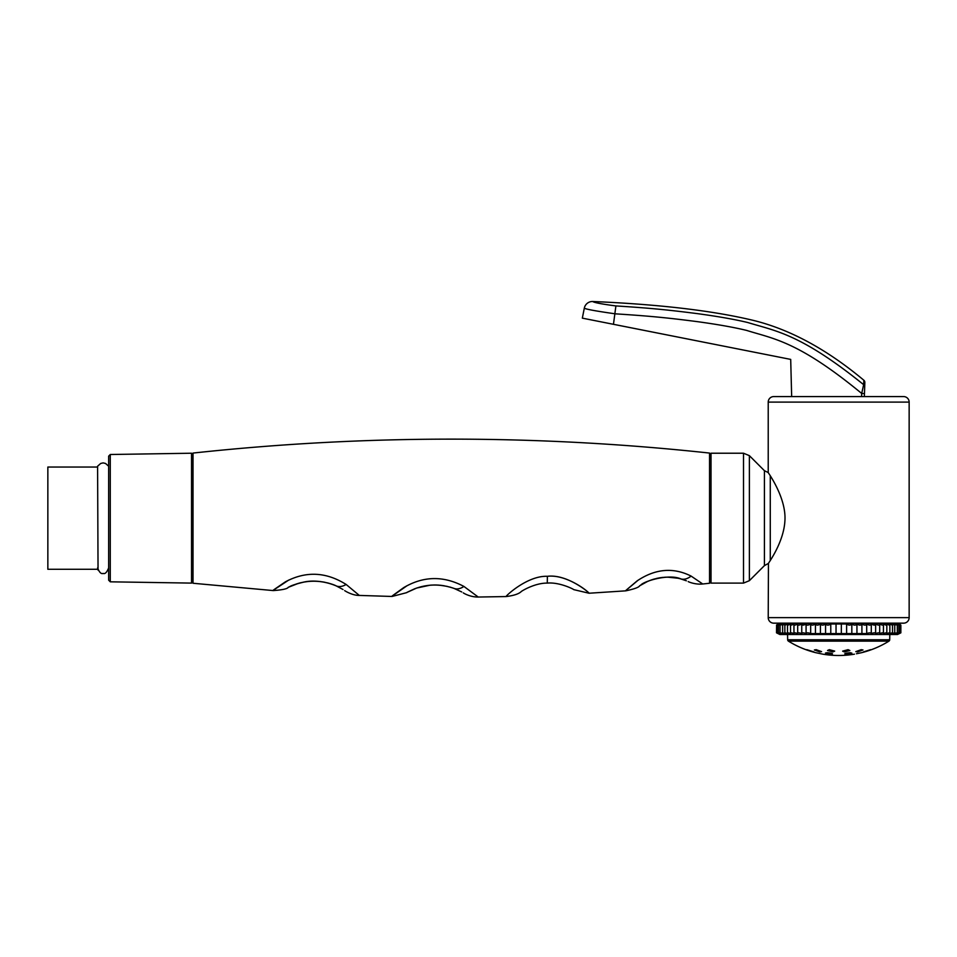 <?xml version="1.0" encoding="UTF-8"?>
<svg xmlns="http://www.w3.org/2000/svg" width="957" height="957" viewBox="0 0 957 957"><rect width="100%" height="100%" fill="white"/><g stroke="black" fill="none" stroke-linecap="round" stroke-linejoin="round"><path stroke-width="1.44" d="M288.667 580.098C269.372 592.909 268.271 593.496 285.365 581.856C305.75 570.934 326.014 571.808 346.159 584.476L359.294 595.421L392.059 596.462L406.797 592.622M407.096 585.672C388.339 598.831 387.226 599.465 403.758 587.586C423.401 575.982 443.45 575.6 463.918 586.438L478.225 597.036L506.097 596.558C513.574 595.625 518.574 594.022 521.075 591.737M547.38 576.305C565.886 574.056 587.562 590.792 588.842 593.065C592.335 595.481 568.542 573.662 547.38 576.305C527.247 575.492 505.176 596.486 506.097 596.558C505.176 596.486 527.247 575.492 547.38 576.305L547.272 583.1C534.449 582.897 520.536 591.689 521.075 591.737C520.536 591.689 534.449 582.897 547.272 583.1C559.654 581.952 574.308 589.548 573.698 589.62C574.308 589.548 559.666 581.952 547.272 583.1M638.211 580.121C622.122 593.639 621.739 593.902 637.075 580.923C655.162 568.733 673.166 567.118 691.11 576.09L702.725 583.985C694.626 584.894 687.15 581.21 688.322 581.629M301.575 582.538L298.309 583.387C285.569 588.411 284.875 588.627 296.227 584.045C309.578 579.751 322.904 580.361 336.182 585.887L335.907 585.756M334.579 585.206L331.84 584.177M328.706 583.196L327.617 582.909M324.925 582.287L322.581 581.856M319.231 581.425L318.406 581.354M315.918 581.198L312.233 581.186M306.778 581.617L303.213 582.191M300.642 582.753L299.194 583.136M430.088 585.182L416.69 588.041C404.309 593.651 403.603 593.914 414.548 588.842C427.444 583.914 440.639 583.782 454.132 588.447L454.12 588.447M444.227 585.78L440.495 585.265M647.411 581.521C637.242 587.131 636.967 587.263 646.573 581.904C657.854 576.856 669.314 575.875 680.977 578.949L679.171 578.483M674.601 577.633L672.077 577.346M665.857 577.191L665.187 577.227M662.495 577.43L659.385 577.872M654.54 578.949L651.227 579.99M711.027 518.156L711.027 583.1L743.517 583.1L743.517 453.223L711.027 453.223L711.027 518.156M864.35 396.581L864.458 393.578L864.35 396.581L903.623 396.581A5.527 5.527 0 0 1 909.15 402.107L909.15 617.636L768.22 617.636L768.447 563.41L764.416 565.623L764.416 470.688L749.379 455.652L743.517 453.223M903.623 396.581L773.746 396.581L791.666 396.581L790.697 359.401L618.473 325.308M773.746 396.581A5.527 5.527 0 0 0 768.22 402.107L768.22 472.567C767.155 471.358 786.75 497.52 784.884 521.206C783.496 543.576 767.239 564.63 768.22 563.757M764.416 470.688L768.22 472.567M768.22 617.636A5.527 5.527 0 0 0 773.746 623.163L903.623 623.163A5.527 5.527 0 0 0 909.15 617.636M899.317 633.367L898.85 633.582C901.051 632.589 901.207 632.589 899.317 633.582C901.207 632.589 901.051 632.589 898.85 633.582C900.573 632.589 900.262 632.589 897.929 633.582C900.262 632.589 900.573 632.589 898.85 633.582C900.573 632.589 900.262 632.589 897.929 633.582L898.85 632.888L898.85 625.029L897.929 623.976C900.274 625.483 900.585 625.483 898.85 623.976C901.063 625.483 901.219 625.483 899.317 623.976L900.86 625.1L898.647 623.438L778.723 623.438L776.51 625.1L778.065 623.976C776.151 625.483 776.306 625.483 778.519 623.976C776.785 625.483 777.096 625.483 779.441 623.976C777.897 625.483 778.352 625.483 780.816 623.976C779.465 625.483 780.075 625.483 782.623 623.976C781.486 625.483 782.24 625.483 784.86 623.976C783.95 625.483 784.836 625.483 787.503 623.976C786.821 625.483 787.838 625.483 790.542 623.976C790.087 625.483 791.224 625.483 793.951 623.976C793.736 625.483 794.98 625.483 797.683 623.976C797.707 625.483 799.059 625.483 801.751 623.976C802.002 625.483 803.449 625.483 806.081 623.976C806.572 625.483 808.103 625.483 810.663 623.976C811.392 625.483 812.995 625.483 815.46 623.976C816.417 625.483 818.068 625.483 820.436 623.976C821.608 625.483 823.307 625.483 825.556 623.976C826.932 625.483 828.666 625.483 830.772 623.976L846.61 623.976C848.703 625.483 850.438 625.483 851.826 623.976C854.063 625.483 855.761 625.483 856.934 623.976C859.302 625.483 860.965 625.483 861.91 623.976C864.386 625.483 865.989 625.483 866.707 623.976C869.267 625.483 870.798 625.483 871.289 623.976C873.92 625.483 875.368 625.483 875.631 623.976C878.311 625.483 879.662 625.483 879.686 623.976C882.402 625.483 883.646 625.483 883.431 623.976C886.146 625.483 887.283 625.483 886.828 623.976C889.543 625.483 890.548 625.483 889.866 623.976C892.546 625.483 893.431 625.483 892.51 623.976C895.142 625.483 895.884 625.483 894.759 623.976C897.307 625.483 897.905 625.483 896.565 623.976C899.018 625.483 899.472 625.483 897.929 623.976C900.274 625.483 900.585 625.483 898.85 623.976C901.063 625.483 901.219 625.483 899.317 623.976L900.86 625.1L900.86 632.828L897.546 634.491L779.835 634.491L776.617 632.876M776.51 632.828L778.065 633.582L776.51 632.828L776.594 625.041M778.065 633.367L778.519 633.582C776.318 632.589 776.175 632.589 778.065 633.582C776.175 632.589 776.318 632.589 778.519 633.582C776.809 632.589 777.108 632.589 779.441 633.582C777.108 632.589 776.809 632.589 778.519 633.582M782.623 623.976L782.623 633.582C781.51 632.589 782.252 632.589 784.86 633.582C783.962 632.589 784.848 632.589 787.503 633.582C786.833 632.589 787.85 632.589 790.542 633.582C790.111 632.589 791.236 632.589 793.951 633.582C793.748 632.589 794.992 632.589 797.683 633.582C797.719 632.589 799.071 632.589 801.751 633.582C799.071 632.589 797.719 632.589 797.683 633.582C794.992 632.589 793.748 632.589 793.951 633.582C791.236 632.589 790.111 632.589 790.542 633.582C787.85 632.589 786.833 632.589 787.503 633.582C784.848 632.589 783.962 632.589 784.86 633.582C782.252 632.589 781.51 632.589 782.623 633.582C780.087 632.589 779.488 632.589 780.816 633.582C778.376 632.589 777.921 632.589 779.441 633.582L778.531 632.888L778.531 625.029L779.441 623.976C777.096 625.483 776.785 625.483 778.519 623.976L778.065 624.299M879.686 623.976L879.686 633.582C882.39 632.589 883.634 632.589 883.431 633.582C883.634 632.589 882.39 632.589 879.686 633.582C879.65 632.589 878.299 632.589 875.631 633.582C875.356 632.589 873.92 632.589 871.289 633.582C873.92 632.589 875.356 632.589 875.631 633.582L875.631 623.976M883.431 633.582C886.134 632.589 887.271 632.589 886.828 633.582C889.52 632.589 890.536 632.589 889.866 633.582L889.866 623.976C890.548 625.483 889.543 625.483 886.828 623.976C887.283 625.483 886.146 625.483 883.431 623.976L883.431 633.582C886.134 632.589 887.271 632.589 886.828 633.582L886.828 623.976M897.929 633.582C899.46 632.589 899.006 632.589 896.565 633.582C897.893 632.589 897.283 632.589 894.759 633.582C895.872 632.589 895.118 632.589 892.51 633.582C895.118 632.589 895.872 632.589 894.759 633.582L894.759 623.976C895.884 625.483 895.142 625.483 892.51 623.976C893.431 625.483 892.546 625.483 889.866 623.976M889.807 634.491L889.711 639.766L787.659 639.766L787.563 634.491M856.443 653.763L861.623 652.686A95.162 95.162 0 0 0 888.933 641.142A1.663 1.663 90 0 0 889.711 639.766M888.933 641.142L788.436 641.142A1.663 1.663 -90 0 1 787.659 639.766M788.436 641.142A95.162 95.162 0 0 0 815.747 652.686L822.936 654.181A95.162 95.162 0 0 0 854.434 654.181M832.446 653.978L830.808 654.181C825.759 653.751 824.563 653.248 827.219 652.686C832.566 653.248 833.762 653.751 830.808 654.181L831.43 654.157M825.424 653.057L827.219 652.686M832.901 651.92L827.518 650.497L829.312 649.671L834.695 651.107L832.901 651.92M819.778 651.92L814.383 649.97L816.177 649.671L821.573 651.621L819.778 651.92M846.562 654.181L846.562 654.181C843.643 653.751 844.84 653.248 850.151 652.686C852.795 653.248 851.598 653.751 846.562 654.181L844.768 653.822M850.151 652.686L851.909 653.164M857.604 651.92L855.809 651.621L861.192 649.671L862.987 649.97L857.604 651.92M844.469 651.92L842.674 651.107L848.069 649.671L849.864 650.497L844.469 651.92L842.722 651.262M813.988 651.92L806.799 649.671L813.988 651.92M863.393 651.92L870.571 649.671L863.393 651.92M778.065 623.976C776.151 625.483 776.306 625.483 778.519 623.976M780.816 623.976L780.087 624.969L780.087 632.924L780.816 633.582M790.542 633.582L790.542 623.976C787.838 625.483 786.821 625.483 787.503 623.976C784.836 625.483 783.95 625.483 784.86 623.976L784.86 633.582M787.503 623.976L787.503 633.582M871.289 623.976L871.289 633.57C870.786 632.589 869.267 632.589 866.707 633.582L810.663 633.582C808.115 632.589 806.584 632.589 806.081 633.582C803.461 632.589 802.014 632.589 801.751 633.582L801.751 623.976C799.059 625.483 797.707 625.483 797.683 623.976C794.98 625.483 793.736 625.483 793.951 623.976L793.951 633.582M797.683 623.976L797.683 633.582M806.081 623.976L806.081 633.558M886.828 633.582C889.52 632.589 890.536 632.589 889.866 633.582C892.522 632.589 893.407 632.589 892.51 633.582L892.51 623.976M896.565 633.582L897.295 632.924L897.295 624.969L896.565 623.976C897.905 625.483 897.307 625.483 894.759 623.976M875.631 633.343L875.631 624.335L872.401 624.61M804.981 624.61L801.751 624.335L801.751 633.343M806.081 633.57L806.081 624M810.663 623.976L810.663 633.582M815.46 623.976L815.46 633.582M820.436 623.976L820.436 633.582M825.556 623.976L825.556 633.582M830.772 623.976L830.772 633.582M836.035 623.976L836.035 633.582M841.335 623.976L841.335 633.582M846.61 623.976L846.61 633.582M851.826 623.976L851.826 633.582M856.934 623.976L856.934 633.582M861.91 623.976L861.91 633.582M866.707 623.976L866.707 633.582M871.289 624.024L871.289 633.558M822.936 654.181L820.544 653.691M816.943 652.937L815.747 652.686M861.623 652.686L857.735 653.499M847.435 654.157L848.392 654.074M849.337 653.954L850.211 653.798M861.587 396.581L861.695 393.459L864.458 393.578L864.841 382.453A2.763 2.763 -178 0 0 863.848 380.24L863.645 384.678C800.255 333.526 775.278 330.99 747.8 322.533C734.82 319.399 717.929 316.42 697.115 313.597C673.501 310.606 654.755 308.345 615.901 305.929C601.702 304.063 593.986 302.591 592.742 301.503C657.698 304.29 710.261 310.355 750.455 319.71C788.054 328.335 825.855 348.515 863.848 380.24M864.685 386.807A2.763 2.608 2 0 0 863.645 384.678L861.695 393.459C798.018 341.039 773.328 338.826 746.687 330.428C733.923 327.306 717.236 324.351 696.648 321.552C672.998 318.537 654.325 316.277 615.435 313.848C596.414 311.157 586.043 309.267 584.308 308.178L582.335 318.143L790.697 359.401M110.27 454.503L110.27 581.82L191.544 583.1L191.544 453.223L110.27 454.503L108.643 456.154L108.643 518.156L108.643 466.215L105.545 463.463L103.117 462.889L100.688 463.463L97.59 466.215L98.045 570.109M110.27 581.82L108.643 580.157L108.643 518.156M97.59 569.283L47.85 569.283L47.85 467.04L97.59 467.04M787.228 623.163A5.527 5.527 0 0 0 788.951 623.438M890.154 623.163A5.527 5.527 0 0 1 888.431 623.438M288.177 587.478C287.004 588.926 282.04 589.955 273.259 590.577L193.015 583.256L193.015 453.068L191.544 454.707M193.015 453.068C365.191 434.49 537.367 434.49 709.544 453.068L709.544 583.256L702.725 583.985M346.159 584.476A27.633 14.487 113.9 0 1 336.182 585.887C332.199 583.758 317.054 579.141 304.135 582.023C295.677 584.081 290.772 585.696 289.421 586.844M463.918 586.438A27.633 14.379 110.4 0 1 454.132 588.447L461.752 591.964M691.11 576.09A27.633 15.073 105.5 0 1 680.977 578.949C668.919 573.434 643.499 581.294 640.747 585.158M764.416 565.623L749.379 580.672L749.379 455.652M770.277 560.515L770.277 475.808M768.22 402.107L909.15 402.107M613.461 324.315L615.901 305.929M584.308 308.178A8.29 8.29 157.5 0 1 592.742 301.503M573.698 589.62L589.022 593.232L625.782 590.84C633.989 589.081 638.594 587.442 639.575 585.947M709.544 583.256L711.027 581.605M193.015 583.256L191.544 581.605M709.544 453.068L711.027 454.707M303.572 582.119L305.785 581.748M308.058 581.461L312.377 581.186M312.975 581.162L315.427 581.186M317.58 581.294L320.918 581.617M322.629 581.868L324.782 582.263M327.402 582.849L330.44 583.722M332.007 584.237L333.945 584.954M336.182 585.887L343.001 589.488M359.294 595.421C351.985 595.577 343.719 590.146 344.759 590.625M430.806 585.122L434.777 584.978M435.507 584.978L438.749 585.11M439.634 585.182L447.194 586.378M449.85 587.048L453.654 588.268M478.225 597.036C469.349 597.18 462.075 592.204 463.439 592.945L463.559 593.017M649.109 580.791L650.533 580.241M651.681 579.834L654.229 579.033M656.37 578.483L658.5 578.028M659.696 577.813L662.734 577.406M664.828 577.238L666.873 577.167M667.567 577.155L678.058 578.231M680.355 578.782L686.396 580.803M749.379 580.672L743.517 583.1M776.737 625.088L776.737 632.84M777.419 625.065L777.419 632.852M899.963 625.065L899.963 632.852M900.633 625.088L900.633 632.84M108.643 567.896C106.885 572.382 105.043 574.224 103.117 573.422C101.191 574.224 99.349 572.382 97.59 567.896"/></g></svg>
